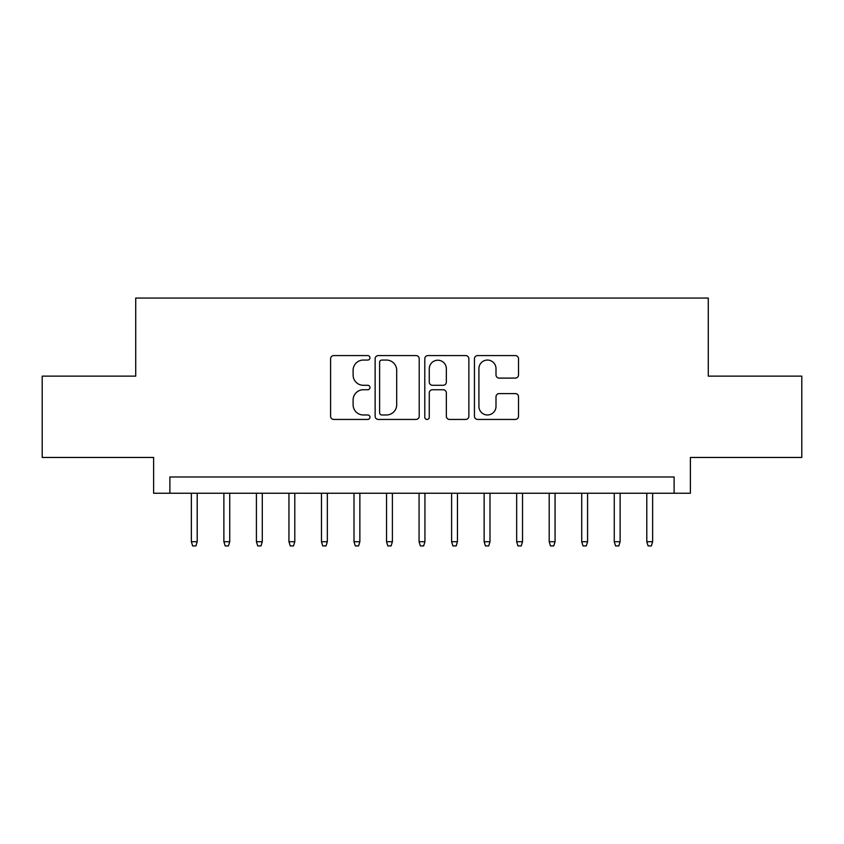 <?xml version="1.0" encoding="UTF-8"?>
<svg xmlns="http://www.w3.org/2000/svg" width="844" height="844" viewBox="0 0 844 844"><rect width="100%" height="100%" fill="white"/><g stroke="black" fill="none" stroke-linecap="round" stroke-linejoin="round"><path stroke-width="1.27" d="M369.957 357.824A2.237 2.237 0 0 0 367.72 355.588L333.791 355.588A3.197 3.197 0 0 0 330.595 358.774L330.595 416.25A3.197 3.197 0 0 0 333.791 419.447L367.72 419.447A2.237 2.237 0 0 0 369.957 417.21A2.237 2.237 0 0 0 367.72 414.974L363.321 414.974A10.223 10.223 0 0 1 353.108 404.761L353.108 399.972A10.223 10.223 0 0 1 363.321 389.749L367.72 389.749A2.237 2.237 0 0 0 369.957 387.512A2.237 2.237 0 0 0 367.72 385.286L363.321 385.286A10.223 10.223 0 0 1 353.108 375.063L353.108 370.273A10.223 10.223 0 0 1 363.321 360.061L367.72 360.061A2.237 2.237 0 0 0 369.957 357.824M515.315 378.101A3.197 3.197 0 0 0 518.511 374.905L518.511 358.774A3.197 3.197 0 0 0 515.315 355.588L477.641 355.588A3.197 3.197 0 0 0 474.444 358.774L474.444 416.25A3.197 3.197 0 0 0 477.641 419.447L515.315 419.447A3.197 3.197 0 0 0 518.511 416.25L518.511 396.775A3.197 3.197 0 0 0 515.315 393.589L499.194 393.589A3.197 3.197 0 0 0 495.998 396.775L495.998 406.439A8.545 8.545 0 0 1 487.463 414.974A8.545 8.545 0 0 1 478.917 406.439L478.917 368.596A8.545 8.545 0 0 1 487.463 360.061A8.545 8.545 0 0 1 495.998 368.596L495.998 374.905A3.197 3.197 0 0 0 499.194 378.101L515.315 378.101M674.113 493.244L690.381 493.244L690.381 457.459L801.8 457.459L801.8 376.129L708.274 376.129L708.274 298.059L135.726 298.059L135.726 376.129L42.2 376.129L42.2 457.459L153.619 457.459L153.619 493.244L674.113 493.244L674.113 476.976L169.887 476.976L169.887 493.244M419.204 358.774A3.197 3.197 0 0 0 416.008 355.588L378.334 355.588A3.197 3.197 0 0 0 375.137 358.774L375.137 416.25A3.197 3.197 0 0 0 378.334 419.447L416.008 419.447A3.197 3.197 0 0 0 419.204 416.25L419.204 358.774M427.992 355.588L465.666 355.588A3.197 3.197 0 0 1 468.863 358.774L468.863 416.25A3.197 3.197 0 0 1 465.666 419.447L449.546 419.447A3.197 3.197 0 0 1 446.349 416.25L446.349 392.945A3.197 3.197 0 0 0 443.153 389.749L432.455 389.749A3.197 3.197 0 0 0 429.269 392.945L429.269 417.21A2.237 2.237 0 0 1 427.032 419.447A2.237 2.237 0 0 1 424.796 417.21L424.796 358.774A3.197 3.197 0 0 1 427.992 355.588M381.847 360.061A2.237 2.237 0 0 0 379.61 362.287L379.61 412.748A2.237 2.237 0 0 0 381.847 414.974L386.478 414.974A10.223 10.223 0 0 0 396.691 404.761L396.691 370.273A10.223 10.223 0 0 0 386.478 360.061L381.847 360.061M446.349 368.754A8.545 8.545 0 0 0 437.804 360.219A8.545 8.545 0 0 0 429.269 368.754L429.269 382.089A3.197 3.197 0 0 0 432.455 385.286L443.153 385.286A3.197 3.197 0 0 0 446.349 382.089L446.349 368.754M197.211 541.711L195.913 545.941L192.654 545.941L191.356 541.711L197.211 541.711L197.211 493.244M191.356 541.711L191.356 493.244M229.737 541.711L228.439 545.941L225.19 545.941L223.882 541.711L229.737 541.711L229.737 493.244M223.882 541.711L223.882 493.244M262.273 541.711L260.975 545.941L257.715 545.941L256.418 541.711L262.273 541.711L262.273 493.244M256.418 541.711L256.418 493.244M294.799 541.711L293.501 545.941L290.252 545.941L288.943 541.711L294.799 541.711L294.799 493.244M288.943 541.711L288.943 493.244M327.335 541.711L326.037 545.941L322.777 545.941L321.48 541.711L327.335 541.711L327.335 493.244M321.48 541.711L321.48 493.244M359.861 541.711L358.563 545.941L355.313 545.941L354.005 541.711L359.861 541.711L359.861 493.244M354.005 541.711L354.005 493.244M392.397 541.711L391.099 545.941L387.839 545.941L386.541 541.711L392.397 541.711L392.397 493.244M386.541 541.711L386.541 493.244M424.933 541.711L423.625 545.941L420.375 545.941L419.067 541.711L424.933 541.711L424.933 493.244M419.067 541.711L419.067 493.244M457.459 541.711L456.161 545.941L452.901 545.941L451.603 541.711L457.459 541.711L457.459 493.244M451.603 541.711L451.603 493.244M489.995 541.711L488.687 545.941L485.437 545.941L484.139 541.711L489.995 541.711L489.995 493.244M484.139 541.711L484.139 493.244M522.52 541.711L521.223 545.941L517.963 545.941L516.665 541.711L522.52 541.711L522.52 493.244M516.665 541.711L516.665 493.244M555.057 541.711L553.748 545.941L550.499 545.941L549.201 541.711L555.057 541.711L555.057 493.244M549.201 541.711L549.201 493.244M587.582 541.711L586.285 545.941L583.025 545.941L581.727 541.711L587.582 541.711L587.582 493.244M581.727 541.711L581.727 493.244M620.118 541.711L618.81 545.941L615.561 545.941L614.263 541.711L620.118 541.711L620.118 493.244M614.263 541.711L614.263 493.244M652.644 541.711L651.346 545.941L648.086 545.941L646.789 541.711L652.644 541.711L652.644 493.244M646.789 541.711L646.789 493.244"/></g></svg>
